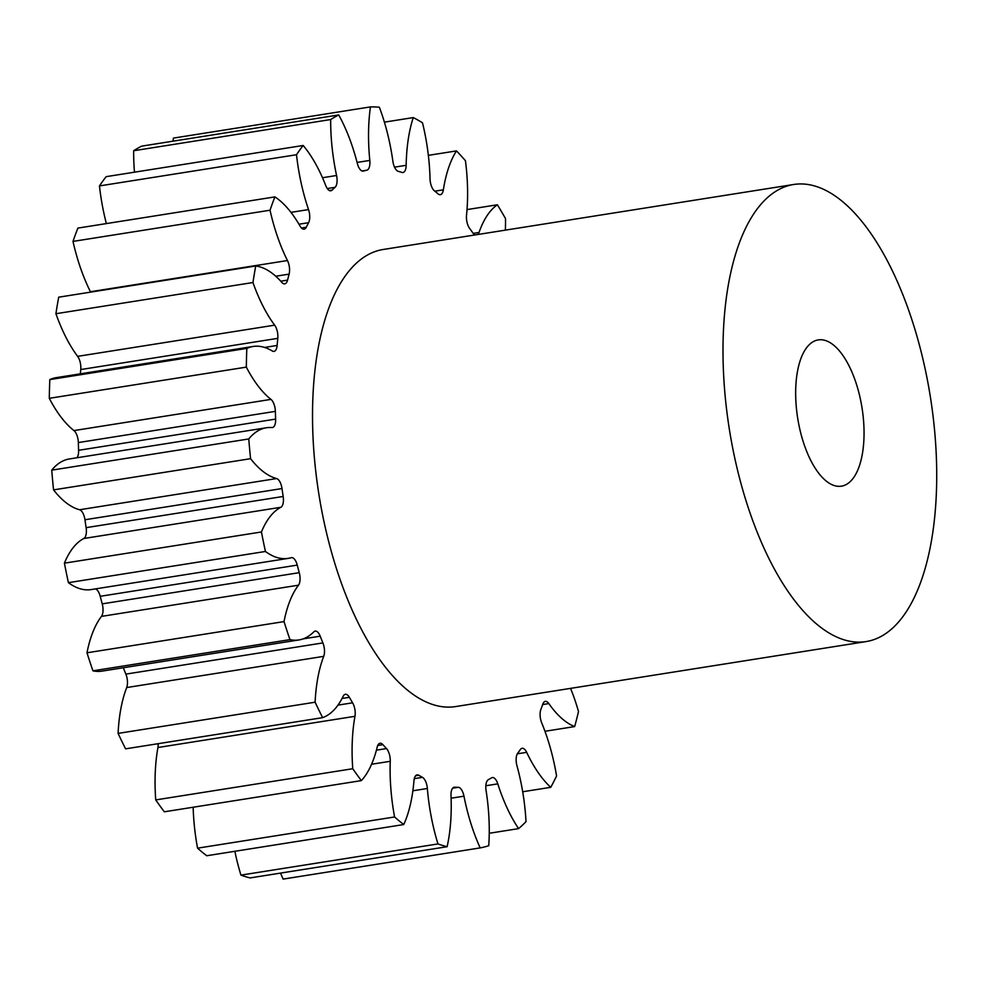 <?xml version="1.0" encoding="UTF-8"?>
<svg xmlns="http://www.w3.org/2000/svg" width="986" height="986" viewBox="0 0 986 986"><rect width="100%" height="100%" fill="white"/><g stroke="black" fill="none" stroke-linecap="round" stroke-linejoin="round"><path stroke-width="1.48" d="M844.682 485.26A74.049 32.575 -99 0 1 841.44 486.172A74.049 32.575 -99 0 1 798.315 421.885A74.049 32.575 -99 0 1 815.028 340.811A74.049 32.575 -99 0 1 818.281 339.911A74.049 32.575 -99 0 1 861.394 404.186A74.049 32.575 -99 0 1 844.682 485.26M783.525 187.34A231.39 101.804 -99 0 1 793.668 184.493A231.39 101.804 -99 0 1 928.405 385.378A231.39 101.804 -99 0 1 876.184 638.743A231.39 101.804 -99 0 1 866.041 641.59A231.39 101.804 -99 0 1 731.304 440.705A231.39 101.804 -99 0 1 783.525 187.34M866.041 641.59L455.557 706.58A231.39 101.804 -99 0 1 320.832 505.695A231.39 101.804 -99 0 1 373.053 252.33A231.39 101.804 -99 0 1 383.197 249.483L793.668 184.493M234.865 851.288A118.714 52.221 81 0 0 240.941 875.124A374.853 164.909 -99 0 0 250.087 877.922L447.114 846.715A118.714 52.221 81 0 0 451.009 795.714A10.55 4.647 -99 0 1 453.745 787.333A10.55 4.647 -99 0 1 454.213 787.21A10.55 4.647 -99 0 1 454.669 787.185A312.377 137.424 81 0 0 458.231 787.309A10.55 4.647 -99 0 1 463.975 796.17A118.714 52.221 81 0 0 480.182 847.898A374.853 164.909 -99 0 0 488.736 845.729A118.714 52.221 81 0 0 486.086 790.562A10.55 4.647 -99 0 1 488.341 779.679A312.377 137.424 81 0 0 491.558 777.843A10.55 4.647 -99 0 1 491.891 777.683A10.55 4.647 -99 0 1 492.347 777.547A10.55 4.647 -99 0 1 497.794 783.858A118.714 52.221 81 0 0 518.587 828.622A374.853 164.909 -99 0 0 526.006 821.634A118.714 52.221 81 0 0 516.972 765.789A10.55 4.647 -99 0 1 517.687 753.23A312.377 137.424 81 0 0 520.361 749.533A10.55 4.647 -99 0 1 521.656 748.411A10.55 4.647 -99 0 1 522.112 748.288A10.55 4.647 -99 0 1 526.672 752.33A118.714 52.221 81 0 0 550.743 787.321A374.853 164.909 -99 0 0 556.572 775.945A118.714 52.221 81 0 0 541.721 722.935A10.55 4.647 -99 0 1 540.858 709.489A312.377 137.424 81 0 0 542.805 704.164A10.55 4.647 -99 0 1 544.864 701.514A10.55 4.647 -99 0 1 545.32 701.379A10.55 4.647 -99 0 1 548.82 703.573A118.714 52.221 81 0 0 574.653 726.583A374.853 164.909 -99 0 0 578.511 711.535A118.714 52.221 81 0 0 570.561 688.364M193.157 807.238A118.714 52.221 81 0 0 197.557 848.17A374.853 164.909 -99 0 0 206.715 855.749L403.755 824.542A118.714 52.221 81 0 0 413.947 780.887A10.55 4.647 -99 0 1 416.647 775.008A10.55 4.647 -99 0 1 417.103 774.885A10.55 4.647 -99 0 1 418.779 775.267A312.377 137.424 81 0 0 422.464 777.35A10.55 4.647 -99 0 1 427.357 788.492A118.714 52.221 81 0 0 437.969 843.93A374.853 164.909 -99 0 0 447.114 846.715M298.968 639.939L101.94 671.133A118.714 52.221 81 0 1 92.93 670.825L289.97 639.631A118.714 52.221 81 0 0 298.968 639.939A118.714 52.221 81 0 0 304.169 638.484A118.714 52.221 81 0 0 313.856 631.816A10.55 4.647 -99 0 1 314.719 631.225A10.55 4.647 -99 0 1 315.187 631.102A10.55 4.647 -99 0 1 320.191 636.18A312.377 137.424 81 0 0 322.89 642.921A10.55 4.647 -99 0 1 323.716 656.356L126.689 687.55A118.714 52.221 81 0 0 118.086 733.399A374.853 164.909 -99 0 0 125.592 748.842L322.632 717.648A118.714 52.221 81 0 0 323.704 717.229A118.714 52.221 81 0 0 343.153 696.289A10.55 4.647 -99 0 1 344.878 694.427A10.55 4.647 -99 0 1 345.334 694.292A10.55 4.647 -99 0 1 349.352 697.312A312.377 137.424 81 0 0 352.594 702.808A10.55 4.647 -99 0 1 354.96 716.304L157.933 747.511A118.714 52.221 81 0 0 155.726 799.917A374.853 164.909 -99 0 0 164.329 811.798L361.369 780.604A118.714 52.221 81 0 0 377.219 747.043A10.55 4.647 -99 0 1 379.573 743.382A10.55 4.647 -99 0 1 380.041 743.247A10.55 4.647 -99 0 1 382.913 744.664A312.377 137.424 81 0 0 386.5 748.584A10.55 4.647 -99 0 1 390.246 761.303A118.714 52.221 81 0 0 394.585 816.975A374.853 164.909 -99 0 0 403.755 824.542M280.542 873.091A118.714 52.221 81 0 0 283.155 879.093L480.182 847.898M157.933 747.511A10.55 4.647 81 0 0 158.167 743.678M126.689 687.55A10.55 4.647 81 0 0 125.863 674.116L322.89 642.921M123.312 667.756A312.377 137.424 81 0 0 125.863 674.116M92.93 670.825A374.853 164.909 -99 0 1 86.99 652.794L284.017 621.599A118.714 52.221 81 0 1 298.499 585.191L101.459 616.386A118.714 52.221 81 0 0 86.99 652.794M101.459 616.386A10.55 4.647 81 0 0 102.224 603.863L299.251 572.669A10.55 4.647 -99 0 1 298.499 585.191M288.159 558.384L91.131 589.579A118.714 52.221 81 0 1 68.404 582.664L265.431 551.47A118.714 52.221 81 0 0 288.159 558.384A118.714 52.221 81 0 0 291.203 557.694A10.55 4.647 -99 0 1 291.474 557.632A10.55 4.647 -99 0 1 297.254 565.114L100.227 596.308A312.377 137.424 81 0 0 102.224 603.863M100.227 596.308A10.55 4.647 81 0 0 95.432 588.901M68.404 582.664A374.853 164.909 -99 0 1 64.41 563.166L261.438 531.972A118.714 52.221 81 0 1 280.862 507.285L83.835 538.492A118.714 52.221 81 0 0 64.41 563.166M83.835 538.492A10.55 4.647 81 0 0 86.127 527.658L283.167 496.463A10.55 4.647 -99 0 1 280.862 507.285M84.956 519.758A10.55 4.647 81 0 0 79.57 509.75A118.714 52.221 81 0 1 53.552 489.882L250.58 458.687A118.714 52.221 81 0 0 276.61 478.555A10.55 4.647 -99 0 1 281.996 488.563L84.956 519.758A312.377 137.424 81 0 0 86.127 527.658M53.552 489.882A374.853 164.909 -99 0 1 51.74 470.149L248.768 438.955A118.714 52.221 81 0 1 266.417 427.764A118.714 52.221 81 0 1 271.926 427.554A10.55 4.647 -99 0 0 272.419 427.542A10.55 4.647 -99 0 0 275.624 419.099A312.377 137.424 81 0 1 275.365 411.359L78.338 442.566A312.377 137.424 81 0 0 78.597 450.306L275.624 419.099M266.417 427.764L69.39 458.958A118.714 52.221 81 0 0 51.74 470.149M76.933 457.763A10.55 4.647 81 0 0 78.597 450.306M78.338 442.566A10.55 4.647 81 0 0 73.95 430.586L270.977 399.392A10.55 4.647 -99 0 1 275.365 411.359M277.781 338.346L80.753 369.553A10.55 4.647 81 0 0 77.635 356.353A118.714 52.221 81 0 1 55.919 313.721L252.958 282.526A118.714 52.221 81 0 0 274.663 325.158A10.55 4.647 -99 0 1 277.781 338.346A312.377 137.424 81 0 0 277.128 345.445A10.55 4.647 -99 0 1 273.972 351.398A10.55 4.647 -99 0 1 272.272 350.991A118.714 52.221 81 0 0 253.106 346.468L56.079 377.675A118.714 52.221 81 0 0 49.805 379.598A374.853 164.909 -99 0 0 49.3 398.319A118.714 52.221 81 0 0 73.95 430.586M80.753 369.553A312.377 137.424 81 0 0 80.347 373.83M55.919 313.721A374.853 164.909 -99 0 1 58.704 297.18L255.731 265.986A118.714 52.221 81 0 1 281.848 282.415A10.55 4.647 -99 0 0 284.757 283.857A10.55 4.647 -99 0 0 287.567 280.123A312.377 137.424 81 0 1 289.108 274.12L275.747 276.228M90.613 292.127A10.55 4.647 81 0 0 90.429 291.733L287.456 260.538A10.55 4.647 -99 0 1 289.108 274.12M106.365 223.588A118.714 52.221 81 0 1 99.463 185.923L296.503 154.728A118.714 52.221 81 0 0 308.532 209.587A10.55 4.647 -99 0 1 308.606 222.688A312.377 137.424 81 0 0 306.276 227.236A10.55 4.647 -99 0 1 304.107 229.183A10.55 4.647 -99 0 1 300.064 226.114A118.714 52.221 81 0 0 274.909 196.892L77.882 228.099A374.853 164.909 -99 0 0 73.001 241.41A118.714 52.221 81 0 0 90.429 291.733M99.463 185.923A374.853 164.909 -99 0 1 106.143 176.667L303.17 145.472A118.714 52.221 81 0 1 325.787 185.664A10.55 4.647 -99 0 0 330.803 190.803A10.55 4.647 -99 0 0 332.109 190.101A312.377 137.424 81 0 1 335.067 187.315L327.278 188.548M173.006 141.183A118.714 52.221 81 0 1 173.413 138.102L370.44 106.907A118.714 52.221 81 0 0 369.812 160.422A10.55 4.647 -99 0 1 366.829 170.196A312.377 137.424 81 0 0 363.415 171.059A10.55 4.647 -99 0 1 363.168 171.12A10.55 4.647 -99 0 1 357.376 163.565A118.714 52.221 81 0 0 338.728 114.943L141.701 146.138A374.853 164.909 -99 0 0 133.652 150.747A118.714 52.221 81 0 0 134.466 172.18M505.374 230.145A118.714 52.221 81 0 0 505.498 218.559A374.853 164.909 -99 0 0 497.375 204.78A118.714 52.221 81 0 0 479.036 232.462A10.55 4.647 -99 0 1 477.914 234.483M474.919 234.964A10.55 4.647 -99 0 1 473.046 233.14A312.377 137.424 81 0 0 469.607 228.395A10.55 4.647 -99 0 1 466.526 215.182A118.714 52.221 81 0 0 465.441 160.718A374.853 164.909 -99 0 0 456.493 150.907A118.714 52.221 81 0 0 443.355 189.83A10.55 4.647 -99 0 1 440.335 194.686A10.55 4.647 -99 0 1 438.055 193.86A312.377 137.424 81 0 0 434.395 190.828A10.55 4.647 -99 0 1 430.032 178.811A118.714 52.221 81 0 0 422.501 122.806A374.853 164.909 -99 0 0 413.27 117.581A118.714 52.221 81 0 0 406.17 165.303A10.55 4.647 -99 0 1 402.954 172.525A10.55 4.647 -99 0 1 401.894 172.427A312.377 137.424 81 0 0 398.233 171.317A10.55 4.647 -99 0 1 392.872 161.236A118.714 52.221 81 0 0 379.363 107.227A374.853 164.909 -99 0 0 370.44 106.907M133.652 150.747L330.68 119.552A374.853 164.909 -99 0 1 338.728 114.943M330.68 119.552A118.714 52.221 81 0 0 336.571 175.496A10.55 4.647 -99 0 1 335.067 187.315M296.503 154.728A374.853 164.909 -99 0 1 303.17 145.472M73.001 241.41L270.028 210.215A374.853 164.909 -99 0 1 274.909 196.892M270.028 210.215A118.714 52.221 81 0 0 287.456 260.538M252.958 282.526A374.853 164.909 -99 0 1 255.731 265.986M253.106 346.468A118.714 52.221 81 0 0 246.833 348.403A374.853 164.909 -99 0 0 246.327 367.125A118.714 52.221 81 0 0 270.977 399.392M250.58 458.687A374.853 164.909 -99 0 1 248.768 438.955M281.996 488.563A312.377 137.424 81 0 0 283.167 496.463M265.431 551.47A374.853 164.909 -99 0 1 261.438 531.972M297.254 565.114A312.377 137.424 81 0 0 299.251 572.669M289.97 639.631A374.853 164.909 -99 0 1 284.017 621.599M323.716 656.356A118.714 52.221 81 0 0 315.113 702.205A374.853 164.909 -99 0 0 322.632 717.648M354.96 716.304A118.714 52.221 81 0 0 352.754 768.723A374.853 164.909 -99 0 0 361.369 780.604M544.975 731.279L574.653 726.583M522.691 791.758L550.743 787.321M489.253 833.269L518.587 828.622M240.941 875.124L437.969 843.93M197.557 848.17L394.585 816.975M155.726 799.917L352.754 768.723M118.086 733.399L315.113 702.205M49.3 398.319L246.327 367.125M49.805 379.598L246.833 348.403M384.392 122.153L413.27 117.581M428.355 155.357L456.493 150.907M467.019 209.587L497.375 204.78M548.82 703.573L542.67 704.546M526.672 752.33L517.317 753.822M497.794 783.858L485.839 785.756M454.669 787.185L453.77 787.333M418.779 775.267L415.636 775.76M382.913 744.664L377.737 745.478M349.352 697.312L342.043 698.47M320.191 636.18L303.146 638.879M473.218 233.386L479.036 232.462M434.826 191.173L443.355 189.83M394.536 167.139L406.17 165.303M357.092 162.431L369.812 160.422M366.829 170.196L361.973 170.972M322.496 177.726L336.571 175.496M329.361 190.532L332.109 190.101M290.969 212.36L308.532 209.587M308.606 222.688L298.955 224.216M301.445 228L306.276 227.236M280.764 281.207L287.567 280.123M77.635 356.353L274.663 325.158M264.568 347.442L277.128 345.445M79.57 509.75L276.61 478.555M337.951 705.126L352.594 702.808M376.418 750.173L386.5 748.584M390.246 761.303L371.574 764.249M414.293 778.644L422.464 777.35M427.357 788.492L412.863 790.784M452.648 788.196L458.231 787.309M463.975 796.17L451.107 798.204"/></g></svg>
